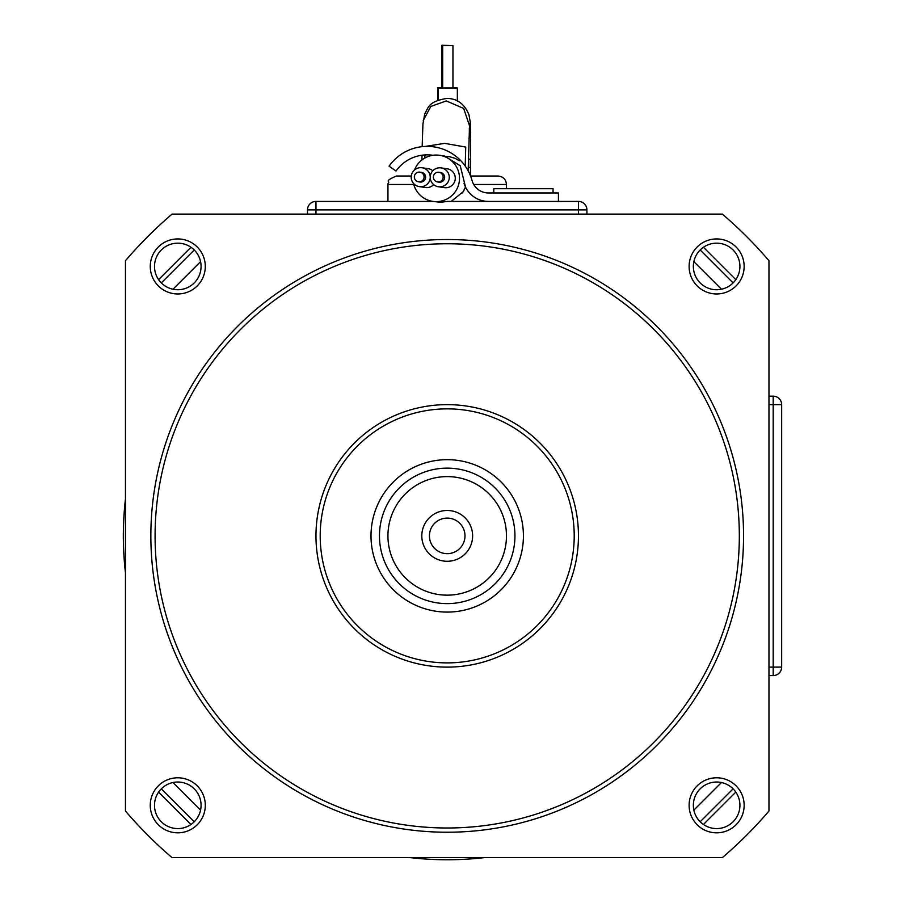 <?xml version="1.0" encoding="UTF-8"?>
<svg xmlns="http://www.w3.org/2000/svg" width="905" height="905" viewBox="0 0 905 905"><rect width="100%" height="100%" fill="white"/><g stroke="black" fill="none" stroke-linecap="round" stroke-linejoin="round"><path stroke-width="1.36" d="M442.669 87.977L442.669 45.646L452.952 45.646L452.952 87.977M457.342 101.009L457.342 87.977L438.28 87.977L438.28 100.014M456.776 87.977L452.952 87.581M441.945 87.581L441.945 45.25L452.545 45.646M442.669 87.581L437.726 87.581L437.726 100.24M438.292 172.222A4.876 4.876 -81.6 0 0 433.393 176.724A4.876 4.876 -81.6 0 0 438.224 181.984A4.876 4.876 -81.6 0 0 443.122 177.482A4.876 4.876 -81.6 0 0 438.292 172.222M437.545 181.928L439.038 182.154A4.876 4.876 -81.6 0 0 444.615 177.697A4.876 4.876 -81.6 0 0 440.475 172.504L438.97 172.278M439.819 167.798A9.525 9.525 -81.6 0 0 430.271 176.588A9.525 9.525 -81.6 0 0 439.694 186.849A9.525 9.525 -81.6 0 0 449.253 178.059A9.525 9.525 -81.6 0 0 439.819 167.798M438.359 186.747L444.355 187.64A9.525 9.525 -81.6 0 0 455.249 178.952A9.525 9.525 -81.6 0 0 447.161 168.794L441.154 167.9M419.253 172.097A4.876 4.876 -81.6 0 0 414.354 176.599A4.876 4.876 -81.6 0 0 419.185 181.848A4.876 4.876 -81.6 0 0 424.083 177.346A4.876 4.876 -81.6 0 0 419.253 172.097M418.506 181.803L419.999 182.018A4.876 4.876 -81.6 0 0 425.576 177.572A4.876 4.876 -81.6 0 0 421.436 172.369L419.931 172.154M420.78 167.674A9.525 9.525 -81.6 0 0 411.232 176.464A9.525 9.525 -81.6 0 0 420.655 186.724A9.525 9.525 -81.6 0 0 430.214 177.934A9.525 9.525 -81.6 0 0 420.78 167.674M419.32 186.622L425.316 187.516A9.525 9.525 -81.6 0 0 433.642 184.631M432.839 170.785A9.525 9.525 -81.6 0 0 428.122 168.669L422.115 167.776M553.046 192.957L553.046 188.715L493.779 188.715L493.779 192.957M421.809 535.873A25.397 25.397 0 0 0 447.206 561.281A25.397 25.397 0 0 0 472.614 535.873A25.397 25.397 0 0 0 447.206 510.477A25.397 25.397 0 0 0 421.809 535.873M429.423 535.873A17.783 17.783 0 0 0 447.206 553.656A17.783 17.783 0 0 0 464.989 535.873A17.783 17.783 0 0 0 447.206 518.101A17.783 17.783 0 0 0 429.423 535.873M172.968 289.227L200.559 261.636M194.247 249.984L161.316 282.914M158.601 279.645L190.978 247.269M721.455 782.52L693.852 810.122M700.165 821.774L733.095 788.843M735.822 792.113L703.434 824.489M200.559 810.122L172.968 782.52M161.316 788.843L194.247 821.774M190.978 824.489L158.601 792.113M693.852 261.636L721.455 289.227M733.095 282.914L700.165 249.984M703.434 247.269L735.822 279.645M454.061 477.003A59.266 59.266 0 0 0 388.336 529.018A59.266 59.266 0 0 0 440.35 594.755A59.266 59.266 0 0 0 506.076 542.729A59.266 59.266 0 0 0 454.061 477.003M426.04 480.521L426.64 480.295M455.045 468.598A67.739 67.739 0 0 0 379.919 528.045A67.739 67.739 0 0 0 439.377 603.16A67.739 67.739 0 0 0 514.493 543.713A67.739 67.739 0 0 0 455.045 468.598M693.354 266.455A23.281 23.281 0 0 0 716.636 289.736A23.281 23.281 0 0 0 739.917 266.455A23.281 23.281 0 0 0 716.636 243.162A23.281 23.281 0 0 0 693.354 266.455M744.148 266.455A27.523 27.523 0 0 1 716.636 293.967A27.523 27.523 0 0 1 689.112 266.455A27.523 27.523 0 0 1 716.636 238.931A27.523 27.523 0 0 1 744.148 266.455M154.495 805.303A23.281 23.281 0 0 0 177.787 828.584A23.281 23.281 0 0 0 201.068 805.303A23.281 23.281 0 0 0 177.787 782.022A23.281 23.281 0 0 0 154.495 805.303M205.299 805.303A27.523 27.523 0 0 1 177.787 832.826A27.523 27.523 0 0 1 150.264 805.303A27.523 27.523 0 0 1 177.787 777.791A27.523 27.523 0 0 1 205.299 805.303M154.495 266.455A23.281 23.281 0 0 0 177.787 289.736A23.281 23.281 0 0 0 201.068 266.455A23.281 23.281 0 0 0 177.787 243.162A23.281 23.281 0 0 0 154.495 266.455M205.299 266.455A27.523 27.523 0 0 1 177.787 293.967A27.523 27.523 0 0 1 150.264 266.455A27.523 27.523 0 0 1 177.787 238.931A27.523 27.523 0 0 1 205.299 266.455M693.354 805.303A23.281 23.281 0 0 0 716.636 828.584A23.281 23.281 0 0 0 739.917 805.303A23.281 23.281 0 0 0 716.636 782.022A23.281 23.281 0 0 0 693.354 805.303M744.148 805.303A27.523 27.523 0 0 1 716.636 832.826A27.523 27.523 0 0 1 689.112 805.303A27.523 27.523 0 0 1 716.636 777.791A27.523 27.523 0 0 1 744.148 805.303M523.418 535.873A76.201 76.201 0 0 1 447.206 612.085A76.201 76.201 0 0 1 371.005 535.873A76.201 76.201 0 0 1 447.206 459.672A76.201 76.201 0 0 1 523.418 535.873M320.2 535.873A127.005 127.005 0 0 0 447.206 662.89A127.005 127.005 0 0 0 574.211 535.873A127.005 127.005 0 0 0 447.206 408.868A127.005 127.005 0 0 0 320.2 535.873M578.453 535.873A131.248 131.248 0 0 1 447.206 667.121A131.248 131.248 0 0 1 315.969 535.873A131.248 131.248 0 0 1 447.206 404.637A131.248 131.248 0 0 1 578.453 535.873M739.328 535.873A292.123 292.123 0 0 0 447.206 243.762A292.123 292.123 0 0 0 155.083 535.873A292.123 292.123 0 0 0 447.206 827.996A292.123 292.123 0 0 0 739.328 535.873M150.852 535.873A296.354 296.354 0 0 1 447.206 239.52A296.354 296.354 0 0 1 743.559 535.873A296.354 296.354 0 0 1 447.206 832.227A296.354 296.354 0 0 1 150.852 535.873M558.43 201.419L558.43 192.957L488.395 192.957A16.935 16.935 0 0 1 472.071 180.536A46.574 46.574 0 0 0 389.082 166.181L396.017 171.045A38.101 38.101 0 0 1 432.975 155.298M470.566 176.023L498.01 176.023C503.157 176.52 505.974 179.348 506.483 184.484L473.734 184.484M470.623 133.963L470.566 159.54L468.519 158.828M422.16 146.655L422.94 123.906L424.739 113.917C428.665 107.118 428.337 101.541 446.866 98.419C457.217 98.532 464.582 103.985 468.96 114.777L470.238 121.915L470.623 133.997L468.926 138.205M470.238 121.926L469.276 129.087M425.101 146.429L444.649 143.363L465.736 147.074L465.204 166.056M586.915 214.123L586.915 209.892A8.462 8.462 0 0 0 578.453 201.419L447.228 201.419L440.644 202.313L432.816 201.385A23.281 23.27 98.4 0 1 413.528 183.444M414.524 169.959A23.281 23.27 98.4 0 1 459.435 180.14A23.281 23.27 98.4 0 1 432.816 201.385M125.456 572.842A323.877 323.877 0 0 1 125.456 498.904M307.496 214.123L307.496 209.892A8.462 8.462 0 0 1 315.969 201.419L433.088 201.419M484.175 857.635A323.877 323.877 0 0 1 410.237 857.635M768.967 667.121L773.198 667.121L773.198 404.637L768.967 404.637M578.453 214.123L578.453 209.892L315.969 209.892L315.969 214.123M768.967 396.164L773.198 396.164A8.462 8.462 0 0 1 781.66 404.637L781.66 667.121A8.462 8.462 0 0 1 773.198 675.583L768.967 675.583M439.66 155.321L444.547 156.045L460.249 165.762L465.498 187.018L463.36 191.6L451.188 201.419M465.498 187.018L462.478 192.946M424.852 158.036L424.943 154.913M468.292 167.448L470.261 167.538L470.329 159.291M470.453 175.717L470.566 159.54M413.789 184.484L387.94 184.484L387.996 183.489C391.005 180.842 382.804 181.882 396.401 176.023L411.277 176.023M488.395 201.419A25.397 25.397 0 0 1 464.05 183.263M125.456 260.719L125.456 811.027A423.359 423.359 0 0 0 172.052 857.635L722.36 857.635A423.359 423.359 0 0 0 768.967 811.027L768.967 260.719A423.359 423.359 0 0 0 722.36 214.123L172.052 214.123A423.359 423.359 0 0 0 125.456 260.719M423.257 120.478L430.803 106.462L446.289 100.919L463.665 108.442L469.514 125.727L468.168 170.83M773.198 396.164L773.198 404.637L781.66 404.637M781.66 667.121L773.198 667.121L773.198 675.583M307.496 209.892L315.969 209.892L315.969 201.419M578.453 201.419L578.453 209.892L586.915 209.892M387.94 184.484L387.94 201.419M459.333 160.796L455.249 158.386L449.434 156.655L443.393 156.192M422.013 155.208L421.911 160.004M506.483 184.484L506.483 188.715"/></g></svg>
